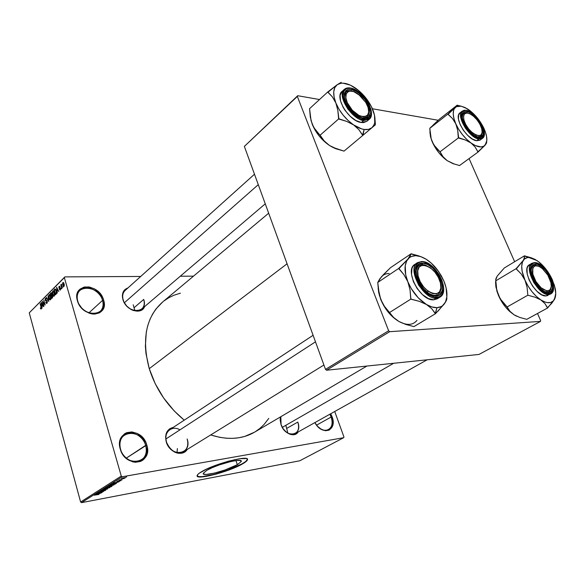 <?xml version="1.0" encoding="UTF-8"?>
<svg xmlns="http://www.w3.org/2000/svg" width="585" height="585" viewBox="0 0 585 585"><rect width="100%" height="100%" fill="white"/><g stroke="black" fill="none" stroke-linecap="round" stroke-linejoin="round"><path stroke-width="0.88" d="M145.658 445.382C141.036 427.277 114.748 430.757 120.539 449.221L120.254 449.039C114.148 429.529 141.892 425.895 146.769 444.995L126.323 458.121L145.658 445.382C147.288 451.861 145.84 456.775 141.329 460.124C134.645 464.863 123.033 458.859 120.539 449.221C119.018 442.918 120.371 438.114 124.612 434.801C131.354 429.741 143.084 435.737 145.658 445.382L146.769 444.995L147.383 447.942L147.047 453.638L144.678 458.377L142.82 460.146L140.605 461.419L135.427 462.274L132.663 461.821L127.34 459.218L122.974 454.728L121.373 451.978L119.654 446.026L119.603 443.064L121.102 437.726L124.503 433.843L126.755 432.644L131.925 431.927L137.314 433.478L142.126 437.061L145.658 442.128L146.769 444.995C153.299 464.007 125.461 468.856 120.254 449.039L120.539 449.221C125.461 467.963 151.822 463.393 145.658 445.382M331.147 417.054L329.852 414.231L331.147 417.054L316.573 425.149L331.147 417.054C332.989 422.992 332.126 427.182 328.551 429.624C325.121 431.189 321.479 430.107 317.626 426.385C325.538 435.145 335.534 427.949 331.147 417.054L332.075 416.732L331.147 417.054M330.708 413.749L332.777 419.174L333.026 423.869L331.732 427.723L329.084 430.143L325.465 430.743L321.421 429.412L317.582 426.341L314.876 422.604C322.108 436.381 337.706 430.67 332.075 416.732L330.708 413.749M102.543 300.405C98.39 284.025 72.43 284.244 77.725 301.041L77.403 300.697C71.816 282.95 99.223 282.752 103.603 300.032L102.543 300.405L88.905 312.873L102.543 300.405C103.779 304.982 102.989 308.646 100.174 311.403C94.251 317.421 80.233 311.066 77.725 301.041C76.569 296.602 77.3 293.034 79.933 290.336C85.893 284.025 99.984 290.431 102.543 300.405L103.603 300.032L104.145 302.686L103.684 307.644L101.242 311.534L99.37 312.88L94.682 314.108L92.035 313.94L89.329 313.246L84.152 310.386L81.878 308.332L78.441 303.396L76.876 297.992L76.891 295.388L78.492 290.877L80.006 289.144L84.167 287.038L89.271 286.964L94.551 288.91L99.209 292.573L102.572 297.399L103.603 300.032C109.6 317.414 82.075 318.613 77.403 300.697L77.725 301.041C82.141 317.984 108.203 316.873 102.543 300.405M237.313 464.702L235.974 460.578L237.313 464.702L224.969 470.004L214.249 473.163L206.088 474.457L203.492 474.018L203.251 473.411L206.856 470.311C217.028 464.176 243.565 457.492 241.21 461.558L237.313 464.702C227.097 470.698 201.364 477.265 203.28 473.28L206.856 470.311L212.406 467.583L219.529 464.826L230.629 461.572L236.589 460.505L240.289 460.505L241.21 461.565L237.313 464.702M242.088 463.825C245.159 462.099 246.899 460.702 247.309 459.627L245.671 461.506L242.088 463.825C229.51 471.144 198.286 479.59 197.13 475.839L198.71 476.599L202.293 476.614L213.934 474.413L228.172 469.96L242.088 463.825M201.854 471.539C215.302 463.4 250.621 454.508 247.404 459.912C246.994 460.98 245.247 462.377 242.175 464.102L230.57 469.367L216.34 474.077L202.381 476.899L198.798 476.877L197.196 476.073L197.759 474.53L199.346 473.148L207.119 468.856L218.695 464.241L228.757 461.112L239.653 458.728L246.241 458.53L247.294 459.079L247.082 460.497L242.175 464.102C228.64 472.007 194.732 480.68 197.182 475.437C197.525 474.457 199.083 473.155 201.854 471.539M280.99 424.454L280.464 416.915L280.149 419.884L280.99 424.454L283.22 428.82L286.474 432.308L290.262 434.377L293.977 434.706L297.056 433.266L298.218 431.92C294.628 438.114 283.805 433.514 280.99 424.454M179.953 429.851C171.873 424.842 163.215 432.476 166.476 442.121L166.257 441.946C164.553 433.968 166.893 429.112 173.284 427.372L169.46 428.929L166.718 432.249L165.584 436.82L166.476 442.121C165.058 436.564 166.169 432.41 169.826 429.653M122.945 299.615C121.512 293.619 123.179 289.721 127.947 287.922L124.846 289.663L123.625 291.154L122.404 295.045L122.448 297.29L123.866 301.94L126.835 306.189L130.886 309.392L133.124 310.43L137.592 311.183L141.468 310.138L143.003 308.975L144.605 306.62C141.482 315.33 125.775 310.408 122.945 299.615M123.208 299.944C127.201 314.43 148.722 313.545 143.713 299.418L134.345 307.498L143.713 299.418C144.868 303.527 144.195 306.752 141.702 309.092C136.758 313.831 125.446 308.324 123.208 299.944C122.111 295.937 122.74 292.785 125.11 290.474L254.482 174.235M281.992 426.779L281.056 424.637C285.604 438.874 303.125 435.876 297.794 422.077L287.074 428.198L297.794 422.077C299.403 427.459 298.547 431.306 295.206 433.609C290.833 435.386 286.679 433.543 282.73 428.081M281.071 424.63L280.829 416.703M287.074 263.776L149.255 368.667C155.829 389.157 167.493 406.319 184.238 420.154L174.14 410.86L163.646 398.005L155.23 383.723L149.255 368.667L287.074 263.776M210.688 434.947C227.499 440.256 242.088 439.35 254.46 432.22L244.654 436.454L238.79 437.77L232.618 438.362L226.19 438.209L219.572 437.302L210.688 434.947M343.695 437.697L122.221 476.775L81.534 502.654L299.769 460.783L343.695 437.697L343.936 436.958L334.722 411.504L343.936 436.958L343.695 437.697L122.221 476.775L121.263 476.08L80.62 502.003L29.25 312.851L64.357 277.612L121.263 476.08L122.221 476.775L81.534 502.654L299.769 460.783L343.695 437.697M123.355 478.676L124.064 478.552L123.355 478.676M121.095 479.576L119.069 480.058L121.095 479.576M121.49 479.854L122.206 479.729L121.49 479.854M120.4 480.365L121.11 480.417L119.976 480.972L119.099 481.192L120.225 480.519L116.949 481.448L120.4 480.365L117.146 481.25L120.225 480.519L119.099 481.192L120.919 480.57L120.4 480.365M116.276 482.808L113.073 483.247L119.201 481.623L116.276 482.808L119.201 481.623L113.351 483.071L116.276 482.808M113.973 484.958L108.642 486.15L111.545 484.958L113.973 484.958L112.452 484.775L108.642 486.098L113.973 484.958M109.651 487.685L104.342 488.877L107.223 487.7L109.651 487.685L108.123 487.517L104.342 488.826L109.651 487.685M98.931 494.457L94.258 495.195L98.931 494.457M98.711 493.916L95.53 494.384L101.549 492.775L98.711 493.916L101.549 492.775L95.801 494.215L98.711 493.916M98.148 493.17L102.097 492.431L96.898 493.513L102.214 491.919L98.507 492.497L103.45 491.575L98.148 493.17L103.45 491.575L98.507 492.497L102.214 491.919L96.898 493.513L102.097 492.431L98.148 493.17M104.956 490.018L105.812 490.076L104.452 490.756L103.062 491.107L104.869 490.15L100.24 491.466L104.956 490.018L100.452 491.232L104.7 490.179L103.062 491.107L105.578 490.259L104.956 490.018M103.45 489.36L107.596 488.958L101.615 490.522L106.872 489.155L103.45 489.36L106.872 489.155L101.615 490.522L107.596 488.958L103.45 489.36M111.128 486.069L112.071 486.077L110.974 486.822L106.002 487.736L111.128 486.069L106.002 487.736L110.974 486.822L112.071 486.069L111.128 486.069M114.58 483.415L116.364 483.276L115.311 484.087L110.324 484.987L114.404 483.444L110.324 484.987L115.311 484.087L116.378 483.334L114.58 483.415M124.122 477.674L125.468 477.616L124.568 478.135L121.329 478.684L123.259 477.85L121.329 478.654L122.638 478.632L125.278 477.813L124.122 477.674M125.929 477.053L126.645 476.921L125.929 477.053M64.862 276.888L29.25 312.851L80.62 502.003L81.534 502.654L80.62 502.003L121.263 476.08L64.357 277.612L29.25 312.851L64.862 276.888L64.357 277.612L64.862 276.888L140.714 276.456L64.862 276.888M193.489 276.157L180.268 276.23L193.489 276.157M62.983 287.323L62.778 286.606L62.983 287.323M61.374 288.917L61.169 288.2L61.374 288.917M57.33 292.924L57.111 291.228L57.908 290.431L58.778 291.491L56.621 287.213L57.089 293.165L57.111 291.228L57.908 290.431L58.778 291.491L56.621 287.213L57.33 292.924M53.345 295.959L54.317 295.981L54.654 294.153L54.098 291.835L53.133 290.803L52.357 292.105L52.774 294.906L53.345 295.959L54.346 295.937L53.345 295.959L53.944 296.251L54.661 294.679L54.383 292.654L52.782 290.972L52.635 294.467L53.345 295.959M49.615 299.652L50.581 299.681L50.91 297.867L50.361 295.564L49.411 294.526L48.621 296.061L49.052 298.606L49.615 299.652L50.617 299.63L49.615 299.652L50.208 299.951L50.917 298.387L50.646 296.376L49.06 294.694L48.921 298.174L49.615 299.652M46.954 303.279L47.29 301.297L46.793 300.368L45.564 300.28L45.63 298.869L46.588 299.059L45.805 298.079L45.199 298.833L45.213 300.105L45.659 300.983L46.968 301.202L46.815 302.686L45.754 302.35L46.266 303.337L46.873 303.352L47.253 301.158L45.476 300.032L45.674 298.825L46.588 299.059L45.506 298.255L45.25 300.237L47.034 301.385L46.815 302.686L45.754 302.35L46.954 303.279M42.127 307.981L41.908 306.328L42.676 305.567L43.502 306.62L41.44 302.408L41.893 308.215L41.908 306.328L42.676 305.567L43.502 306.62L41.206 302.635L42.127 307.981M40.76 308.982L41.462 308.002L40.321 303.527L41.191 307.981L40.921 308.456L40.299 307.929L41.199 308.99L41.242 306.854L40.102 303.747L41.184 307.798L40.957 308.456L40.299 307.929L40.76 308.982M43.977 306.152L42.888 302.211L45.147 304.99L43.78 300.061L44.657 304.229L42.391 301.45L43.758 306.372L42.888 302.211L45.147 304.99L43.78 300.061L44.657 304.229L42.391 301.45L43.977 306.152M48.738 301.436L48.058 295.783L48.453 300.983L46.471 297.37L48.738 301.436L48.058 295.783L48.453 300.983L46.471 297.37L48.738 301.436M52.365 297.838L52.767 296.295L51.765 293.041L51.239 292.683L50.266 293.568L51.663 298.54L52.365 297.838L52.65 295.688L51.268 292.675L50.266 293.568L51.663 298.54L52.365 297.838M56.087 294.153L56.453 291.659L55.758 289.502L55.034 288.917L54.003 289.831L55.414 294.825L56.087 294.153L56.24 290.76L55.034 288.917L54.003 289.831L55.414 294.825L56.087 294.153M60.226 290.138L60.387 288.193L59.1 287.513L59.816 286.511L59.041 286.482L58.888 287.82L59.304 288.522L60.182 288.559L60.153 289.531L59.326 289.524L60.226 290.138L60.452 288.398L59.122 287.623L59.297 286.877L59.977 286.869L59.385 286.219L58.917 287.93L60.094 288.449L60.094 289.597L59.326 289.524L60.226 290.138M62.039 288.259L61.396 284.186L61.169 285.18L60.767 284.829L61.805 288.485L61.535 284.222L61.169 285.18L60.767 284.829L62.039 288.259M63.992 286.409L64.306 284.793L63.611 282.723L63.078 282.489L62.646 283.096L62.749 284.997L63.275 286.27L63.992 286.409L64.094 283.813L63.129 282.475L62.792 285.158L63.992 286.409M297.721 95.721L244.362 146.411L297.334 96.43L388.63 330.752L325.501 369.369L244.362 146.411L325.501 369.369L326.54 370.232L478.983 354.437L540.503 321.392L389.712 331.688L326.54 370.232L478.983 354.437L540.503 321.392L540.628 320.543L537.513 313.48L540.628 320.543L540.503 321.392L389.712 331.688L388.63 330.752L389.712 331.688L326.54 370.232L325.501 369.369L388.63 330.752L297.334 96.43L244.362 146.411L297.721 95.721L297.334 96.43L297.721 95.721L319.527 99.53L297.721 95.721M438.187 120.261L372.411 108.766L438.187 120.261M469.082 158.579L514.646 261.722L469.082 158.579M268.669 213.203L162.586 302.036C145.957 317.048 141.512 339.256 149.255 368.667L145.979 353.537L145.38 346.159L146.279 332.163L147.742 325.684L149.848 319.651L152.568 314.116L155.866 309.114L162.637 301.999M187.178 449.477L183.419 452.651L179.127 453.353L176.824 452.951L174.535 452.051L170.359 448.929L168.634 446.823L166.257 441.946C169.065 452.468 182.644 457.221 187.178 449.477M163.997 300.909L168.736 297.758L173.855 295.264L180.414 293.173M268.778 418.399L264.018 424.527L259.879 428.432L255.243 431.745M187.156 438.969C188.655 444.637 187.485 448.87 183.646 451.657C176.297 454.384 170.571 451.21 166.476 442.121C170.908 458.077 192.597 454.369 187.156 438.969M41.447 308.39L41.045 308.405L41.447 308.39M41.828 305.677L41.484 303.015L42.742 305.063L41.828 305.677L42.588 305.655L41.828 305.677L41.484 303.015L42.442 305.07L41.828 305.677M42.778 301.443L42.391 301.45L42.778 301.443M43.29 302.204L42.888 302.211L43.29 302.204M47.297 302.672L46.815 302.686L47.297 302.672M46.178 298.24L45.506 298.255L46.178 298.24M46.873 300.427L46.127 300.449L46.873 300.427M49.791 294.686L49.06 294.694L49.791 294.686M49.147 297.955L49.22 295.271L50.361 295.557L50.317 299.213L50.807 299.198L50.113 299.33L49.147 297.955L48.928 295.966L49.528 295.154L50.325 296.31L50.61 298.54L49.966 299.315L49.147 297.955M51.027 293.553L50.266 293.568L51.027 293.553M51.641 292.851L50.975 292.866L51.641 292.851M51.071 295.41L50.661 293.926L51.363 293.297L52.014 293.794L51.502 294.986L52.321 294.964L51.071 295.41L51.868 295.388L51.071 295.41L50.661 293.926L51.429 293.304L51.809 294.387L51.071 295.41M51.729 297.728L51.239 295.988L51.685 295.542L52.701 295.915L52.782 296.953L51.729 297.728L52.482 297.714L51.729 297.728L51.239 295.988L51.985 295.345L52.489 296.719L51.729 297.728M53.527 290.957L52.782 290.972L53.527 290.957M52.869 294.255L52.95 291.557L54.098 291.835L54.054 295.505L54.544 295.498L53.849 295.63L52.869 294.255L52.621 292.434L53.25 291.432L54.061 292.588L54.346 294.825L53.696 295.615L52.869 294.255M54.763 289.816L54.003 289.831L54.763 289.816M55.538 289.173L54.646 289.187L55.538 289.173M55.48 294.014L54.398 290.182L55.78 289.546L55.158 289.553L56.299 290.979L56.533 292.295L55.889 293.604L56.438 293.59L55.48 294.014L56.226 293.999L55.48 294.014L54.398 290.182L55.304 289.59L56.014 290.986L56.211 293.092L55.48 294.014M57.023 290.562L56.665 287.842L57.981 289.919L57.023 290.562L57.791 290.555L57.023 290.562L56.665 287.842L57.666 289.926L57.023 290.562M60.511 289.597L60.094 289.597L60.511 289.597M60.467 288.442L60.087 288.449M60.248 287.908L58.917 287.93L60.248 287.908M59.714 286.358L59.143 286.365L59.714 286.358M60.138 287.783L59.611 287.791L60.138 287.783M63.1 285.151L63.187 283.06L64.167 284.083L63.853 285.875L64.27 285.875L63.714 285.955L63.026 284.924L63.304 283.067L64.043 285.275L63.597 285.941L63.1 285.144M63.487 282.599L62.909 282.606L63.487 282.599M98.221 493.974L96.181 494.12L98.909 493.44L96.203 494.193L98.221 493.974M106.441 488.614L105.103 488.351L109.241 487.641L106.441 488.614L109.234 487.605L105.783 488.219L105.015 488.738L106.441 488.614M109.037 486.647L106.85 487.466L108.993 486.501M110.66 486.764L108.92 487.086L110.843 486.128L111.428 486.237L110.66 486.764L111.362 486.033L108.92 487.086L110.66 486.764M110.74 485.886L109.402 485.616L113.563 484.906L110.74 485.886L113.556 484.87L110.09 485.484L109.315 486.011L110.74 485.886M114.996 484.022L111.113 484.49L115.377 483.283L115.735 483.495L114.996 484.022L115.647 483.429L114.053 483.627L111.172 484.716L114.996 484.022M115.779 482.852L113.731 482.976L116.503 482.296L113.753 483.049L115.779 482.852M122.909 478.457L121.98 478.252L124.868 477.799L122.667 478.128L121.936 478.523L122.909 478.457M399.54 321.83L405.822 324.456L413.975 326.598L405.822 324.456L398.868 321.45L393.559 317.421L389.544 312.522L410.897 299.074L419.328 301.333L426.443 304.5L431.715 308.683L435.511 313.67L413.975 326.598L435.511 313.67L444.454 303.776C442.677 306.204 440.191 307.498 436.988 307.673L435.437 313.487L438.289 310.832L445.668 301.933L446.801 299.103L446.838 297.524M422.311 264.639C418.421 264.786 416.344 267.257 416.089 272.054C416.176 268.983 417.142 266.818 418.984 265.561L422.311 264.639L426.743 265.758L422.311 264.639L422.692 263.177L422.311 264.639M430.692 294.526L436.125 295.93C421.712 297.151 407.548 262.095 422.692 263.177L427.525 264.442L432.6 267.952L437.171 273.173L440.571 279.345L442.297 285.553L442.077 290.899L439.92 294.548L438.194 295.549L433.778 295.681L428.644 293.319L423.584 288.8L419.408 282.833L416.783 276.354L416.096 270.402L417.449 265.882L418.823 264.383L422.692 263.177C436.783 262.482 450.779 296.112 436.125 295.93L430.692 294.526C437.156 296.719 440.556 294.379 440.9 287.513C440.922 290.906 439.913 293.268 437.872 294.606L434.94 295.447C438.852 295.111 440.841 292.463 440.9 287.513C440.922 290.906 439.913 293.268 437.872 294.606C435.957 295.747 433.565 295.725 430.692 294.526M414.516 264.639L412.973 266.314L411.928 268.573L411.526 274.533L413.39 281.619L417.259 288.705L422.516 294.672L428.33 298.569L433.778 299.82L436.454 298.174C423.138 299.63 406.553 268.427 417.449 262.68L421.617 261.51L422.143 261.846C427.533 261.02 433.975 266.848 441.478 279.33C446.457 292.134 440.673 297.787 436.681 297.297L436.454 298.174L439.898 297.187L436.454 298.174L433.778 299.82L437.229 298.833L439.898 297.187C451.13 291.198 435.459 261.005 421.785 261.517M422.48 263.974L420.6 263.469L422.48 263.974M416.951 320.412C412.864 325.333 406.838 325.684 398.868 321.45L393.391 317.516L388.301 312.251L383.957 306.035L380.674 299.323C384.791 309.165 390.853 316.536 398.868 321.45L393.559 317.421L384.44 306.335L382.378 302.993L379.394 295.366L377.749 282.453L398.619 268.486L403.877 274.592L407.818 281.692L410.056 289.963L410.897 299.074L389.544 312.522L384.44 306.335L380.674 299.323L378.7 292.595L378.151 288.039L380.674 299.323L378.553 291.272L377.749 282.453L381.31 276.924L390.487 267.689L411.101 253.766L407.979 258.987L398.619 268.486L377.749 282.453L379.884 278.679L382.904 275.447M421.931 257.056L410.955 253.934L410.239 255.879L407.979 258.987C412.286 254.526 418.326 254.599 426.099 259.206L431.416 263.272L438.611 271.498L443.964 281.209L446.114 287.827L446.845 296.909L445.587 301.809L443.006 305.377L441.258 306.577L436.988 307.673L431.935 306.971L426.443 304.5L418.231 297.823L411.233 288.566L407.818 281.692L405.697 274.833L405.229 265.634L406.721 260.844L409.537 257.524L411.365 256.471L415.73 255.674L420.754 256.618L426.092 259.206C430.282 261.861 434.114 265.488 437.602 270.102L441.382 275.915L443.964 281.209C447.752 290.811 447.913 298.335 444.454 303.776L446.428 300.376L446.852 298.065M419.284 256.04L411.101 253.766L390.487 267.689L383.124 274.928L380.016 278.782M421.609 261.51L417.449 262.68C412.593 265.831 413.068 273.429 418.882 285.458C426.458 294.95 432.315 299.191 436.454 298.174L436.681 297.297C433.258 298.065 422.655 292.822 416.908 279.601C411.95 266.409 418.187 261.195 422.143 261.846L419.869 262.16L417.953 263.14L416.461 264.764L414.999 269.648L415.73 276.098L418.582 283.111L423.101 289.582L428.578 294.474L434.143 297.026L438.925 296.88L440.79 295.791L442.202 294.087L443.503 289.122L442.662 282.745L439.84 275.93L437.799 272.661L432.863 267.016L427.372 263.213L424.673 262.204L421.617 261.51L417.449 262.68L414.845 264.405C403.935 270.168 420.461 301.297 433.778 299.82L437.273 298.803M398.773 268.303L403.877 274.592L407.818 281.692C404.059 271.659 404.111 264.091 407.979 258.987L398.765 268.844L398.773 268.303M410.743 298.701L411.189 299.249L419.328 301.333L426.443 304.5C418.341 299.359 412.132 291.754 407.818 281.692L410.056 289.963L410.743 298.701L411.189 299.249L410.743 298.701M435.225 313.494L436.988 307.673C433.77 307.798 430.253 306.737 426.443 304.5L431.715 308.683L435.225 313.494M443.964 281.209L442.187 277.612M389.149 273.495C385.917 273.531 383.307 274.672 381.31 276.924M177.365 448.563L177.058 452.629M418.078 275.915L416.725 276.149L418.078 275.915L417.734 270.804L419.167 267.052L422.129 265.217L426.165 265.553L430.648 267.981L434.918 272.127L438.348 277.37L440.439 282.943C445.36 301.085 421.748 294.101 418.078 275.915C413.624 257.714 436.885 265.444 440.439 282.943L440.856 288.017L439.54 291.842L436.651 293.809L432.622 293.59L428.059 291.198L423.679 286.986L420.169 281.612L418.078 275.915M315.476 341.83L165.877 438.991L315.476 341.83M426.97 292.076L428.198 291.301L426.97 292.076M416.089 272.054C416.176 268.983 417.142 266.818 418.984 265.561C421.054 264.274 423.635 264.34 426.743 265.758C420.301 263.243 416.747 265.341 416.089 272.054M544.979 291.747C548.62 292.771 550.668 291.345 551.128 287.454L548.964 291.644L544.979 291.747L547.18 292.112C549.527 291.959 550.843 290.401 551.128 287.454L548.964 291.644L546.741 292.361L547.18 292.112L544.979 291.747M535.911 281.487L535.114 281.941L535.911 281.487L541.052 287.747L546.456 290.745L549.264 290.387L550.266 289.495L551.26 286.489L550.843 282.248L547.765 275.03L550.938 282.679C553.768 293.78 542.624 293.136 535.911 281.487C528.803 270.248 533.615 260.837 542.193 268.42L547.765 275.03L542.734 268.881L539.099 266.416L535.867 265.729L534.558 266.095L532.818 268.208L532.818 274.124L535.911 281.487M285.897 425.566L287.857 433.119M393.683 363.278L282.292 427.342L393.683 363.278M531.151 269.151L533.147 265.824L537.966 265.985C534.237 264.522 531.97 265.583 531.151 269.151L533.147 265.824L535.173 265.319L535.546 264.047C546.178 263.433 559.465 292.756 548.321 292.529L544.54 291.535L540.328 288.478L534.639 281.129L532.131 275.506L531.136 270.336L531.794 266.409L533.981 264.31L537.344 264.332L541.366 266.453L545.447 270.328L548.993 275.381L552.189 283.535L552.445 288.178L551.092 291.345L548.321 292.529C546.127 292.551 543.655 291.381 540.913 289.012C536.386 284.793 533.301 279.762 531.67 273.897C530.383 267.652 531.67 264.369 535.546 264.047L535.173 265.319L537.966 265.985L535.173 265.319C532.986 265.356 531.648 266.636 531.151 269.151M347.709 105.885L348.682 105.351C341.596 94.002 348.66 86.419 358.451 94.214L365.808 102.448L360.192 95.633L353.596 91.552L349.728 91.077L348.185 91.574L346.188 93.973L345.889 97.914L347.344 102.792L352.294 110.207L358.941 115.442L363.183 116.795L366.495 116.174L367.643 115.143L368.711 111.867L368.067 107.413L365.808 102.448L366.81 104.284C374.905 119.53 357.581 121.015 348.682 105.351L347.709 105.885M352.104 91.158C346.978 89.966 344.397 91.969 344.353 97.168L346.049 91.955C347.512 90.704 349.53 90.434 352.104 91.158M124.393 302.745L258.277 184.663L124.393 302.745M368.726 111.187C369.003 113.892 368.426 115.888 366.992 117.161L361.727 118.068C366.715 118.828 369.047 116.532 368.726 111.187C369.003 113.892 368.426 115.888 366.992 117.161L362.276 118.17L363.314 118.441L354.759 114.053L347.132 104.898C342.335 94.397 343.768 89.256 351.431 89.468L351.11 90.916C346.591 90.287 344.338 92.371 344.353 97.168L346.049 91.955L351.11 90.916L351.431 89.468L356.287 91.399L358.81 93.095L365.64 100.276L368.762 105.907L369.705 108.664L370.159 113.563L368.682 117.029L365.449 118.528L363.314 118.441L358.422 116.605L353.318 112.788L348.821 107.581L345.64 101.812L344.704 98.997L344.338 94.061L345.954 90.668L347.431 89.717L351.431 89.468C365.83 91.567 378.246 121.387 363.314 118.441L362.276 118.17C366.912 118.631 369.062 116.298 368.726 111.187M133.19 304.785L134.886 310.679M462.969 120.32L463.949 120.137C462.772 113.366 465.207 111.501 471.247 114.536C476.234 117.995 479.707 122.638 481.667 128.481L482.142 132.203L481.214 134.762L479.005 135.749L475.839 134.989L472.205 132.598L468.651 128.919L465.755 124.539L463.949 120.137L463.525 116.4L464.534 113.899L466.793 113L469.967 113.826L473.55 116.239L477.031 119.859L479.875 124.152L481.726 128.671C485.842 142.272 467.305 133.614 463.949 120.137L462.969 120.32M467.642 113.066C464.483 112.218 462.684 113.307 462.238 116.335L463.62 113.431L467.642 113.066M482.106 132.583L480.636 136.378L477.499 136.919C480.49 137.329 482.025 135.888 482.106 132.583L480.636 136.378L477.631 136.941C480.541 137.285 482.033 135.83 482.106 132.583M516.292 316.039L514.076 314.825L519.838 317.458L526.778 319.337L547.64 307.959L526.778 319.337L519.838 317.458L514.076 314.825L516.862 316.302M524.094 258.899L523.261 260.405C524.548 258.446 526.412 257.48 528.862 257.502L524.299 255.981L524.489 257.692L523.261 260.405L516.131 268.669L495.758 280.837L495.868 278.818L497.257 276.032L504.314 267.967L524.394 255.835L524.094 258.899M534.354 262.658L531.926 263.265C528.094 265.305 528.723 271.74 533.798 282.57C540.452 291.41 545.395 295.381 548.62 294.482L548.854 293.714C544.825 294.643 539.37 289.517 532.489 278.328C529.41 267.169 530.251 262.029 535.026 262.884L534.522 262.592L535.026 262.884L533.33 263.162L530.961 265.429L530.244 269.678L531.319 275.279L534.032 281.37L537.959 286.986L542.492 291.242L546.909 293.473L550.522 293.363L552.788 290.95L553.308 288.99L553.03 283.974L551.085 278.116L547.765 272.31L543.567 267.382L539.099 264.076L535.026 262.884C539.041 262.16 544.394 267.243 551.085 278.116C554.266 289.114 553.52 294.313 548.854 293.714L548.62 294.482C538.259 295.703 523.122 267.235 531.926 263.265L534.522 262.592L531.926 263.265L529.403 264.764C520.584 268.749 535.663 297.158 546.039 295.915L548.62 294.482L546.039 295.915L547.765 295.542M539.253 262.358L545.564 268.698L550.916 276.873L554.492 285.538L555.75 293.443L554.463 299.396L555.494 296.368L553.483 300.778L550.778 302.467L547.224 302.62L545.205 302.109L540.847 299.937L544.942 303.593L547.64 307.959L554.463 299.396C551.823 303.637 547.289 303.82 540.847 299.937L536.328 296.368L531.97 291.644L528.087 286.094L524.964 280.135L527.085 287.308L527.838 295.213L534.99 297.18L540.847 299.937L544.942 303.593L547.406 307.805L551.721 303.315L554.463 299.396C555.896 296.654 556.13 292.924 555.165 288.193L552.342 279.769C549.001 272.595 544.628 266.745 539.231 262.219L534.851 259.272L530.741 257.722L528.862 257.502L537.008 260.574L539.056 262.168M532.182 258.117L524.394 255.835L504.314 267.967L498.354 274.745M508.716 310.533L514.076 314.825L509.601 311.374L505.316 306.781L501.528 301.37L498.508 295.527C501.045 301.29 504.445 306.291 508.716 310.533L514.076 314.825L509.937 311.286L507.071 306.986L527.838 295.213L507.071 306.986L502.142 301.626L498.508 295.527L496.49 288.522L495.758 280.837L516.131 268.669L521.191 273.97L524.964 280.135L522.156 271.345L521.718 266.19L522.463 262.029L524.321 259.126L527.144 257.663L528.862 257.502L524.394 255.835L531.363 257.81M495.744 280.135L496.833 290.935L498.508 295.527L495.883 286.884L495.561 281.794M496.409 277.656L497.257 276.032L495.729 279.842L496.833 290.935M529.432 264.742L527.626 266.782L527.019 268.749L527.187 273.926L529.162 280.076L532.65 286.233L537.103 291.418L541.812 294.818L546.039 295.915L550.712 293.926C559.801 289.604 545.439 262.219 534.683 262.599M524.964 280.135C521.323 271.433 520.752 264.859 523.261 260.405L516.27 268.983L521.191 273.97L524.964 280.135L527.085 287.308L527.838 295.213L534.99 297.18L540.847 299.937C534.317 295.462 529.023 288.858 524.964 280.135M516.233 268.515L516.27 268.983L516.233 268.515M509.52 310.781L507.305 307.14L500.146 298.723L496.906 290.606M370.122 129.248L371.936 127.72C369.983 129.336 367.38 129.914 364.119 129.453L363 135.245L375.394 124.773L375.095 120.495L375.394 124.773L371.936 127.72L368.521 129.373L364.119 129.453L361.632 128.89L353.567 124.89L358.846 129.651L362.846 135.376L370.122 129.248M341.925 91.531L340.104 95.318L340.499 100.825L343.081 107.216L345.084 110.419L350.108 116.225L355.804 120.473L361.281 122.506L363.614 120.517C351.497 119.34 336.485 95.07 344.302 89.381L347.366 88.021L350.949 88.291C354.547 88.51 364.66 94.697 369.691 106.068C374.064 117.351 367.848 120.802 363.811 119.647L363.614 120.517L369.172 119.325L363.614 120.517L361.281 122.506L366.846 121.3L369.172 119.325C377.252 113.373 363.102 89.995 350.766 88.072M350.342 88.145L350.941 88.276M310.35 117.205L312.193 124.21L315.52 130.25L320.302 135.471L324.185 140.912L329.494 145.497L324.156 141.307L319.264 136.108L315.176 130.272L312.193 124.21C315.871 132.97 321.633 140.064 329.494 145.497L337.377 149.226L334.898 148.378L329.494 145.497L336.243 148.831L344.024 151.12L362.846 135.376L344.024 151.12L332.748 147.347L329.494 145.497L324.185 140.912L320.01 135.281L338.62 118.967L346.664 121.387L353.567 124.89L348.148 120.539L343.161 115.172L338.971 109.176L335.87 102.989L337.859 110.47L338.62 118.967L320.01 135.281L313.699 127.413L311.059 120.664L309.567 108.664L327.783 91.962L332.397 96.898L335.87 102.989L334.086 97.051L333.728 91.794L334.817 87.575L337.245 84.671L327.783 91.962L309.567 108.664L310.299 116.912L312.193 124.21L310.35 117.197M372.674 109.395L371.797 107.428C368.075 99.903 362.883 93.637 356.221 88.627L355.665 88.233C348.002 83.055 341.859 81.863 337.245 84.671L327.914 92.284L332.397 96.898L335.87 102.989C332.587 94.185 333.048 88.079 337.245 84.671L341.238 82.346L337.245 84.671L340.828 83.267L342.971 83.158L350.364 85.132L358.305 90.244L365.632 97.702L371.307 106.419L374.502 115.15L374.744 122.623L374.137 124.642L371.936 127.72C375.76 123.983 376.009 117.877 372.674 109.395L373.859 112.868M344.302 89.381C340.748 93.066 341.998 99.706 348.053 109.293C354.737 116.795 359.929 120.532 363.614 120.517L363.811 119.647C360.28 119.618 349.779 113.38 344.66 101.636C340.331 90.061 346.956 87.019 350.949 88.291L346.612 88.547L343.878 91.158L343.176 95.75L343.651 98.587L346.166 104.781L348.112 107.896L352.989 113.534L355.724 115.83L361.245 118.952L366.115 119.735L369.61 118.112L371.212 114.353L371.226 111.845L369.691 106.068L366.312 99.984L364.075 97.11L361.589 94.485L356.199 90.382L350.576 88.035C347.965 87.567 345.874 88.013 344.302 89.381L342.02 91.443C334.196 97.139 349.165 121.358 361.281 122.506L363.658 122.587L366.875 121.27M338.488 118.645L346.664 121.387L353.567 124.89C345.611 119.216 339.709 111.918 335.87 102.989L337.859 110.47L338.92 119.172L338.488 118.645M362.561 135.186L364.119 129.453C360.835 128.934 357.311 127.42 353.567 124.89L358.846 129.651L362.561 135.186M453.631 163.895L447.218 160.67L452.848 163.559L459.525 165.548L478.091 152.012L459.525 165.548L452.848 163.559L447.218 160.67L454.391 164.093M456.22 106.514L455.232 107.494C456.673 106.148 458.662 105.709 461.192 106.192L457.09 105.263L447.92 114.068L429.799 128.334L439.298 119.281L457.199 105.154L456.22 106.514M478.647 137.197L474.801 135.654L470.632 132.364L466.801 127.83L463.898 122.755L462.391 117.943L462.494 114.141L464.183 111.925L467.174 111.611C478.216 113.146 490.171 139.537 478.647 137.197L474.245 135.303C468.834 131.42 465.038 126.301 462.859 119.954C461.397 113.943 462.837 111.157 467.174 111.611L470.998 113.219L475.086 116.495L478.83 120.941L481.674 125.899L483.203 130.638L483.181 134.455L481.587 136.766L478.647 137.197M466.845 112.868L467.174 111.611L466.845 112.868C464.146 112.437 462.611 113.592 462.238 116.335L463.62 113.431L466.845 112.868M462.26 111.099C459.24 113.658 460.344 119.42 465.565 128.4C471.503 135.581 475.956 139.12 478.925 139.018L479.122 138.257C474.903 138.235 469.579 133.022 463.152 122.623C460.644 112.971 461.828 108.956 466.706 110.565L464.936 110.463L462.355 111.852L461.353 115.172L462.128 119.925L464.556 125.387L468.278 130.696L472.702 135.025L477.126 137.687L480.87 138.294L482.303 137.789L484.022 135.289L484.044 131.157L482.391 126.024L479.312 120.664L475.261 115.859L470.845 112.313L466.713 110.565C470.903 110.74 476.131 115.896 482.391 126.024C485.009 135.574 483.919 139.647 479.122 138.257L478.925 139.018C469.163 138.148 455.496 115.179 462.26 111.099L466.34 110.331L462.26 111.099L460.007 112.854C453.236 116.949 466.859 139.873 476.629 140.714L478.925 139.018L476.629 140.714L479.912 140.224L482.464 138.352L478.925 139.018L482.464 138.352C489.462 133.914 476.534 111.932 466.523 110.368M429.975 130.616L431.247 139.259L432.308 142.016L435.562 147.369L439.971 151.844L458.428 137.877L439.971 151.844L443.028 156.707L447.218 160.67L442.816 157.029L438.67 152.488L435.079 147.362L432.308 142.016C435.803 149.694 440.732 155.881 447.108 160.59L443.028 156.707L440.205 152.012L433.77 144.853L431.203 138.886L429.799 128.334L447.92 114.068L452.439 118.47L455.817 123.866L453.953 118.616L453.221 113.936L453.66 110.141L454.311 108.664L456.402 106.653L461.192 106.192L465.155 107.589L471.598 111.976L477.784 118.484L482.83 126.163L485.192 131.384L486.552 136.298L486.822 140.568L485.126 145.16L486.691 142.777L484.029 146.096L481.126 146.945L475.393 145.585L471.02 142.989L475.181 147.076L478.091 152.012L485.126 145.16C482.135 148.1 477.433 147.376 471.02 142.989L466.574 139.223L462.355 134.55L458.684 129.307L455.817 123.866L457.726 130.44L458.662 138.053L465.294 139.969L471.02 142.989L475.181 147.076L477.857 151.844L485.126 145.16C487.027 142.857 487.356 139.237 486.113 134.309L484.124 128.795C480.556 121.249 475.663 115.062 469.426 110.243L466.925 108.642M458.75 105.636L457.199 105.154L439.298 119.281L433.28 124.89M431.123 126.938L429.799 128.334L430.07 132.144L431.203 138.886L432.308 142.016L430.545 136.846L429.909 132.21M460.037 112.832L458.618 114.996L458.479 119.245L460.154 124.62L463.386 130.287L467.671 135.347L472.329 139.011L476.629 140.714L480.175 140.049M457.426 105.329L461.192 106.192L467.122 108.678L469.426 110.243M455.817 123.866C452.578 116.101 452.38 110.645 455.232 107.494L448.044 114.353L452.439 118.47L455.817 123.866L457.726 130.44L458.296 137.592L465.294 139.969L471.02 142.989C464.548 138.104 459.481 131.727 455.817 123.866M448.03 113.958L448.044 114.353L448.03 113.958M240.954 460.768L241.21 461.558M167.208 431.379L313.099 335.293M366.89 366.049L254.46 432.22M180.97 453.309L323.914 365.011M40.957 308.456L41.44 308.441M46.61 302.811L47.261 302.789M46.712 300.917L47.173 300.902M45.952 298.701L46.456 298.694M45.944 300.5L46.932 300.478M49.535 295.162L50.156 295.147M50.113 299.33L50.771 299.315M51.407 293.297L51.882 293.29M52.036 295.345L52.526 295.337M53.272 291.432L53.893 291.425M53.849 295.63L54.507 295.615M59.948 289.692L60.489 289.685M59.487 286.796L59.948 286.789M63.26 283.06L63.816 283.052M63.714 285.955L64.248 285.948M416.878 266.943L418.984 265.561L416.878 266.943M295.206 433.609L427.116 359.812M141.702 309.092L265.254 203.829"/></g></svg>
